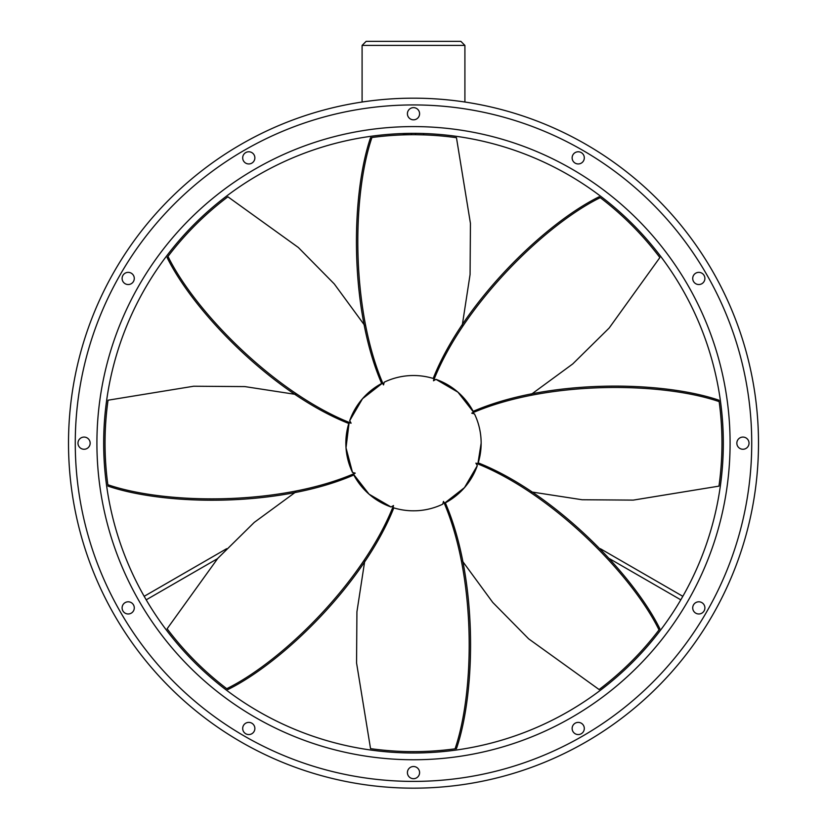 <?xml version="1.0" encoding="UTF-8"?>
<svg xmlns="http://www.w3.org/2000/svg" width="827" height="827" viewBox="0 0 827 827"><rect width="100%" height="100%" fill="white"/><g stroke="black" fill="none" stroke-linecap="round" stroke-linejoin="round"><path stroke-width="1.24" d="M366.144 41.35L460.856 41.35L464.908 45.413L362.092 45.413L366.144 41.35L362.092 45.413L362.092 102.021M460.856 41.35L464.908 45.413L464.908 102.021M434.413 378.838L433.999 378.704A67.649 67.649 0 0 0 384.255 382.167A202.17 175.086 -90 0 0 383.521 384.917L382.405 383.087A67.649 67.649 0 0 0 349.687 420.716A202.17 175.086 -135 0 0 351.113 423.176L349.035 422.669A67.649 67.649 0 0 0 352.498 472.413A202.17 175.086 180 0 0 355.248 473.147L353.418 474.264A67.649 67.649 0 0 0 391.047 506.982A202.17 175.086 135 0 0 393.507 505.555L393.001 507.633A67.649 67.649 0 0 0 442.745 504.17L442.342 504.356M442.745 504.17A202.17 175.086 90 0 0 443.479 501.42L444.595 503.25A67.649 67.649 0 0 0 477.313 465.622A202.17 175.086 45 0 0 475.887 463.161L477.965 463.668A67.649 67.649 0 0 0 481.149 443.169L477.83 464.081M444.202 503.447L464.505 487.599L477.313 465.622L474.45 472.506M411.474 133.354L411.474 134.708L403.349 134.698L403.349 133.519M415.526 133.354L415.526 134.708L423.641 134.873M680.797 599.833L609.468 558.659M682.823 596.319L600.34 548.694M217.532 558.659L146.203 599.833A309.825 309.825 0 0 1 144.177 596.319L226.66 548.694M383.521 384.917C350.958 310.363 351.909 196.082 371.943 137.509L370.537 137.706C350.751 195.947 349.49 309.071 381.66 383.49M474.502 413.924C478.895 423.176 481.118 432.924 481.149 443.169A67.649 67.649 0 0 0 474.502 413.924A202.17 175.086 -0 0 0 471.752 413.19L473.582 412.073A67.649 67.649 0 0 0 435.953 379.355L442.838 382.219M462.231 325.528L470.077 274.523L470.439 223.373L456.463 137.706C428.303 133.767 400.123 133.705 371.943 137.509M352.55 413.831L349.687 420.716L362.495 398.738L382.798 382.891M349.656 465.518L352.498 472.413L346.017 447.82L349.17 422.256M384.162 504.119L391.047 506.982L369.069 494.184L353.222 473.871M433.999 378.704L433.493 380.782A202.17 175.086 -45 0 1 435.953 379.355L457.931 392.163L473.778 412.466M531.141 491.9L582.146 499.746L633.296 500.108L718.963 486.131C722.901 457.972 722.963 429.792 719.159 401.612L718.963 400.206C660.721 380.42 547.598 379.169 473.189 411.329M471.752 413.19C546.306 380.627 660.587 381.578 719.159 401.612M462.231 560.809L492.747 602.428L528.66 638.847L599.11 689.542C621.811 672.413 641.783 652.534 659.016 629.916L659.874 628.778C632.676 573.607 553.583 492.737 478.223 462.862M475.887 463.161C551.63 492.851 631.766 574.331 659.016 629.916M364.769 560.809L356.923 611.815L356.561 662.965L370.537 748.631C398.697 752.57 426.877 752.632 455.057 748.828L456.463 748.631C476.249 690.39 477.51 577.267 445.339 502.857M443.479 501.42C476.042 575.974 475.091 690.256 455.057 748.828M295.859 491.9L254.24 522.416L217.821 558.328L167.126 628.778C184.256 651.48 204.135 671.452 226.753 688.684L227.89 689.542C283.061 662.344 363.932 583.252 393.817 507.892M393.507 505.555C363.818 581.298 282.338 661.435 226.753 688.684M295.859 394.438L244.854 386.591L193.704 386.23L108.037 400.206C104.099 428.365 104.037 456.545 107.841 484.725L108.037 486.131C166.279 505.917 279.402 507.178 353.811 475.008M355.248 473.147C280.694 505.71 166.413 504.759 107.841 484.725M364.769 325.528L334.253 283.909L298.34 247.49L227.89 196.795C205.189 213.924 185.217 233.803 167.984 256.422L167.126 257.559C194.324 312.73 273.417 393.6 348.777 423.486M351.113 423.176C275.37 393.487 195.234 312.006 167.984 256.422M531.141 394.438L572.76 363.921L609.179 328.009L659.874 257.559C642.744 234.858 622.865 214.886 600.247 197.653L599.11 196.795C543.939 223.993 463.068 303.085 433.183 378.456M433.493 380.782C463.182 305.039 544.662 224.903 600.247 197.653M228.397 691.61L223.921 688.219M223.383 687.795L227.704 691.093M607.214 684.963L603.338 688.012M602.521 688.643L599.099 691.248M598.913 691.382L607.649 684.611M572.946 154.825A6.089 6.089 0 0 0 575.178 163.136A6.089 6.089 0 0 0 583.49 160.914A6.089 6.089 0 0 0 581.267 152.592A6.089 6.089 0 0 0 572.946 154.825M695.755 273.179A6.089 6.089 0 0 0 693.533 281.49A6.089 6.089 0 0 0 701.844 283.723A6.089 6.089 0 0 0 704.077 275.401A6.089 6.089 0 0 0 695.755 273.179M742.935 437.08A6.089 6.089 0 0 0 736.847 443.169A6.089 6.089 0 0 0 742.935 449.257A6.089 6.089 0 0 0 749.024 443.169A6.089 6.089 0 0 0 742.935 437.08M701.844 602.614A6.089 6.089 0 0 0 693.533 604.847A6.089 6.089 0 0 0 695.755 613.158A6.089 6.089 0 0 0 704.077 610.936A6.089 6.089 0 0 0 701.844 602.614M583.49 725.424A6.089 6.089 0 0 0 575.178 723.201A6.089 6.089 0 0 0 572.946 731.513A6.089 6.089 0 0 0 581.267 733.745A6.089 6.089 0 0 0 583.49 725.424M419.589 772.604A6.089 6.089 0 0 0 413.5 766.515A6.089 6.089 0 0 0 407.411 772.604A6.089 6.089 0 0 0 413.5 778.693A6.089 6.089 0 0 0 419.589 772.604M254.054 731.513A6.089 6.089 0 0 0 251.821 723.201A6.089 6.089 0 0 0 243.51 725.424A6.089 6.089 0 0 0 245.733 733.745A6.089 6.089 0 0 0 254.054 731.513M131.245 613.158A6.089 6.089 0 0 0 133.467 604.847A6.089 6.089 0 0 0 125.156 602.614A6.089 6.089 0 0 0 122.923 610.936A6.089 6.089 0 0 0 131.245 613.158M84.065 449.257A6.089 6.089 0 0 0 90.153 443.169A6.089 6.089 0 0 0 84.065 437.08A6.089 6.089 0 0 0 77.976 443.169A6.089 6.089 0 0 0 84.065 449.257M125.156 283.723A6.089 6.089 0 0 0 133.467 281.49A6.089 6.089 0 0 0 131.245 273.179A6.089 6.089 0 0 0 122.923 275.401A6.089 6.089 0 0 0 125.156 283.723M243.51 160.914A6.089 6.089 0 0 0 251.821 163.136A6.089 6.089 0 0 0 254.054 154.825A6.089 6.089 0 0 0 245.733 152.592A6.089 6.089 0 0 0 243.51 160.914M407.411 113.733A6.089 6.089 0 0 0 413.5 119.822A6.089 6.089 0 0 0 419.589 113.733A6.089 6.089 0 0 0 413.5 107.644A6.089 6.089 0 0 0 407.411 113.733M723.325 443.169A309.825 309.825 0 0 0 413.5 133.354A309.825 309.825 0 0 0 103.675 443.169A309.825 309.825 0 0 0 413.5 752.994A309.825 309.825 0 0 0 723.325 443.169A309.825 309.825 0 0 1 413.5 752.994A309.825 309.825 0 0 1 103.675 443.169M758.493 443.169A344.993 344.993 0 0 0 413.5 98.175A344.993 344.993 0 0 0 68.507 443.169A344.993 344.993 0 0 0 413.5 788.162A344.993 344.993 0 0 0 758.493 443.169M730.086 443.169A316.586 316.586 0 0 0 413.5 126.583A316.586 316.586 0 0 0 96.914 443.169A316.586 316.586 0 0 0 413.5 759.755A316.586 316.586 0 0 0 730.086 443.169M751.733 443.169A338.233 338.233 0 0 0 413.5 104.936A338.233 338.233 0 0 0 75.267 443.169A338.233 338.233 0 0 0 413.5 781.401A338.233 338.233 0 0 0 751.733 443.169M423.651 134.698L423.651 133.519"/></g></svg>
